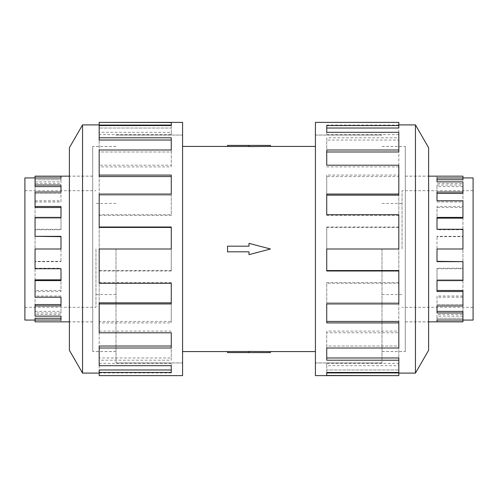 <?xml version="1.0" encoding="UTF-8"?>
<svg xmlns="http://www.w3.org/2000/svg" width="498" height="498" viewBox="0 0 498 498"><rect width="100%" height="100%" fill="white"/><g stroke="black" fill="none" stroke-linecap="round" stroke-linejoin="round"><path stroke-width="0.37" stroke-dasharray="2.49 1.87" d="M382.003 249L382.003 362.961L382.003 249M315.421 375.623L315.421 122.377M115.997 249L115.997 362.961L115.997 249M182.579 122.377L182.579 375.623M227.549 249L227.549 246.174L249 246.174L249 243.354L270.451 249L249 243.354L249 246.174L227.549 246.174L227.549 249M270.451 145.41L249 145.41L249 146.586L270.451 146.431M249 145.41L227.549 145.41L227.549 146.474L249 146.474L249 145.41L249 146.474M405.272 249L405.272 351.532L405.272 249M402.042 249L402.042 190.697L402.042 249M473.1 320.058L473.1 177.942M437.001 261.649L437.001 249L462.947 249L462.947 268.727L462.947 249L437.001 249L437.001 236.351L437.001 249L462.947 249L462.947 229.752L437.001 229.752L437.001 229.273M462.947 176.161L437.001 176.248L437.001 177.985L462.947 177.985L462.947 179.728L462.947 177.942L437.001 178.035L437.001 179.728L462.947 179.728L462.947 186.594L437.001 186.594L437.001 193.448L462.947 193.448L462.947 207.523L437.001 207.523L437.001 218.168L462.947 218.168L462.947 236.662L437.001 236.662M437.001 179.728L437.001 181.876M462.947 177.985L462.947 185.032L437.001 185.032L437.001 192.047L462.947 192.047L462.947 193.448L462.947 183.525L437.001 183.525M437.001 193.448L437.001 200.8M462.947 192.047L462.947 206.477L437.001 206.477L437.001 217.396L462.947 217.396L462.947 218.168L462.947 201.983L437.001 201.983M437.001 218.168L437.001 229.752M462.947 217.396L462.947 236.351L437.001 236.351M92.728 249L92.728 351.532L92.728 249M95.958 249L95.958 307.303L95.958 249M24.9 177.942L24.9 320.058M60.999 236.351L60.999 249L35.053 249L35.053 229.273L35.053 249L60.999 249L60.999 261.649L60.999 249L35.053 249L35.053 268.248L60.999 268.248L60.999 268.727M35.053 321.839L60.999 321.752L60.999 320.015L35.053 320.015L35.053 318.272L35.053 320.058L60.999 319.965L60.999 318.272L35.053 318.272L35.053 311.406L60.999 311.406L60.999 304.552L35.053 304.552L35.053 290.477L60.999 290.477L60.999 279.832L35.053 279.832L35.053 261.338L60.999 261.338M60.999 318.272L60.999 316.124M35.053 320.015L35.053 312.968L60.999 312.968L60.999 305.953L35.053 305.953L35.053 304.552L35.053 314.475L60.999 314.475M60.999 304.552L60.999 297.2M35.053 305.953L35.053 291.523L60.999 291.523L60.999 280.604L35.053 280.604L35.053 279.832L35.053 296.017L60.999 296.017M60.999 279.832L60.999 268.248M35.053 280.604L35.053 261.649L60.999 261.649M405.31 249L405.31 146.431L405.31 249M428.61 350.299L428.61 147.701M415.45 373.095L415.45 124.905M398.823 270.551L398.823 303.942L398.823 302.84L326.738 302.84L326.738 282.609L398.823 282.609L398.823 249L326.738 249L398.823 249L398.823 283.294L326.738 283.294L326.738 303.942L398.823 303.942L398.823 332.789L326.738 332.789L326.738 348.002L398.823 348.002L398.823 365.681L326.738 365.681L326.738 372.448L398.823 372.448L398.823 375.623M398.823 165.212L398.823 195.16L326.738 195.16L326.738 194.058L398.823 194.058L398.823 227.449L326.738 227.449L326.738 227.013L326.738 270.987M398.823 321.44L398.823 348.002L398.823 346.023L326.738 346.023L326.738 331.108L398.823 331.108L398.823 302.84L326.738 302.84L326.738 322.916M398.823 357.981L398.823 372.448L398.823 369.983L326.738 369.983L326.738 363.347L398.823 363.347L398.823 346.023L326.738 346.023L326.738 360.203M398.823 372.94L398.823 369.983L326.738 369.983L326.738 372.448M92.69 249L92.69 146.431L92.69 249M69.39 147.701L69.39 350.299M82.55 124.905L82.55 373.095M99.177 227.449L99.177 194.058L99.177 195.16L171.262 195.16L171.262 215.391L99.177 215.391L99.177 249L171.262 249L99.177 249L99.177 214.706L171.262 214.706L171.262 194.058L99.177 194.058L99.177 165.212L171.262 165.212L171.262 149.998L99.177 149.998L99.177 132.319L171.262 132.319L171.262 125.552L99.177 125.552L99.177 122.377M99.177 332.789L99.177 302.84L171.262 302.84L171.262 303.942L99.177 303.942L99.177 270.551L171.262 270.551L171.262 270.987L171.262 227.013M99.177 176.56L99.177 149.998L99.177 151.977L171.262 151.977L171.262 166.892L99.177 166.892L99.177 195.16L171.262 195.16L171.262 175.084M99.177 140.019L99.177 125.552L99.177 128.017L171.262 128.017L171.262 134.653L99.177 134.653L99.177 151.977L171.262 151.977L171.262 137.797M99.177 125.06L99.177 128.017L171.262 128.017L171.262 125.552M99.177 215.391L99.177 214.706M171.262 215.391L171.262 214.706M171.262 195.16L171.262 194.058L171.262 195.16M99.177 166.892L99.177 165.212M171.262 166.892L171.262 165.212M171.262 151.977L171.262 149.998L171.262 151.977M99.177 134.653L99.177 132.319M171.262 134.653L171.262 132.319M171.262 125.06L171.262 122.533M171.262 270.551L171.262 249L99.177 249L99.177 283.294M99.177 282.609L171.262 282.609L171.262 283.294M99.177 365.681L99.177 346.023L171.262 346.023L171.262 348.002L99.177 348.002L99.177 321.44L171.262 321.44L171.262 282.609M99.177 331.108L171.262 331.108L171.262 332.789M99.177 375.623L99.177 369.983L171.262 369.983L171.262 372.448L99.177 372.448L99.177 357.981L171.262 357.981L171.262 331.108M99.177 363.347L171.262 363.347L171.262 365.681M99.177 372.94L171.262 372.94L171.262 363.347M171.262 372.94L171.262 369.983M99.177 375.467L171.262 375.467M99.177 357.981L99.177 360.203L171.262 360.203L171.262 346.023M171.262 357.981L171.262 360.203M99.177 372.448L99.177 360.203M99.177 321.44L99.177 322.916L171.262 322.916L171.262 302.84M171.262 321.44L171.262 322.916M99.177 348.002L99.177 322.916M99.177 270.551L99.177 270.987L171.262 270.987M99.177 303.942L99.177 270.987M69.39 249L69.39 176.124L69.39 249M398.823 282.609L398.823 283.294M326.738 282.609L326.738 283.294M326.738 302.84L326.738 303.942L326.738 302.84M398.823 331.108L398.823 332.789M326.738 331.108L326.738 332.789M326.738 346.023L326.738 348.002L326.738 346.023M398.823 363.347L398.823 365.681M326.738 363.347L326.738 365.681M326.738 372.94L326.738 375.467M326.738 227.449L326.738 249L398.823 249L398.823 214.706M398.823 215.391L326.738 215.391L326.738 214.706M398.823 132.319L398.823 151.977L326.738 151.977L326.738 149.998L398.823 149.998L398.823 176.56L326.738 176.56L326.738 215.391M398.823 166.892L326.738 166.892L326.738 165.212M398.823 122.377L398.823 128.017L326.738 128.017L326.738 125.552L398.823 125.552L398.823 140.019L326.738 140.019L326.738 166.892M398.823 134.653L326.738 134.653L326.738 132.319M398.823 125.06L326.738 125.06L326.738 134.653M326.738 125.06L326.738 128.017M398.823 122.533L326.738 122.533M398.823 140.019L398.823 137.797L326.738 137.797L326.738 151.977M326.738 140.019L326.738 137.797M398.823 125.552L398.823 137.797M398.823 176.56L398.823 175.084L326.738 175.084L326.738 195.16M326.738 176.56L326.738 175.084M398.823 149.998L398.823 175.084M398.823 227.449L398.823 227.013L326.738 227.013M398.823 194.058L398.823 227.013M428.61 249L428.61 321.876L428.61 249M35.053 297.2L35.053 296.017M35.053 316.124L35.053 314.475M35.053 321.752L35.053 319.965M35.053 312.968L35.053 311.406M35.053 291.523L35.053 290.477M35.053 261.649L35.053 261.338M35.053 201.983L35.053 218.168L35.053 200.8L35.053 201.983L60.999 201.983L60.999 192.047L35.053 192.047L35.053 181.876L35.053 183.525L60.999 183.525L60.999 177.985L35.053 177.985L60.999 178.035L60.999 176.248M35.053 207.523L35.053 183.525M35.053 178.035L35.053 176.161M35.053 186.594L35.053 177.985M35.053 236.662L35.053 217.396L60.999 217.396L60.999 229.273L35.053 229.273M35.053 268.727L35.053 268.248M35.053 229.752L60.999 229.752L60.999 218.168L35.053 218.168L60.999 218.168L60.999 206.477M60.999 201.983L60.999 193.448L35.053 193.448L60.999 193.448L60.999 185.032M60.999 319.965L60.999 321.752M60.999 311.406L60.999 312.968M35.053 181.876L60.999 181.876M60.999 290.477L60.999 291.523M35.053 200.8L60.999 200.8M60.999 229.752L60.999 229.273M60.999 218.168L60.999 217.396L60.999 218.168M24.9 249L24.9 190.697L24.9 249M60.999 193.448L60.999 192.047L60.999 193.448M60.999 178.035L60.999 179.728L60.999 177.985L60.999 179.728L35.053 179.728L60.999 179.728L60.999 183.525M462.947 200.8L462.947 201.983M462.947 181.876L462.947 183.525M462.947 176.248L462.947 178.035M462.947 185.032L462.947 186.594M462.947 206.477L462.947 207.523M462.947 236.351L462.947 236.662M462.947 296.017L462.947 279.832L462.947 297.2L462.947 296.017L437.001 296.017L437.001 305.953L462.947 305.953L462.947 316.124L462.947 314.475L437.001 314.475L437.001 320.015L462.947 320.015L437.001 319.965L437.001 321.752M462.947 290.477L462.947 314.475M462.947 319.965L462.947 321.839M462.947 311.406L462.947 320.015M462.947 261.338L462.947 280.604L437.001 280.604L437.001 268.727L462.947 268.727M462.947 229.273L462.947 229.752M462.947 268.248L437.001 268.248L437.001 279.832L462.947 279.832L437.001 279.832L437.001 291.523M437.001 296.017L437.001 304.552L462.947 304.552L437.001 304.552L437.001 312.968M437.001 178.035L437.001 176.248M437.001 186.594L437.001 185.032M462.947 316.124L437.001 316.124M437.001 207.523L437.001 206.477M462.947 297.2L437.001 297.2M437.001 268.248L437.001 268.727M437.001 279.832L437.001 280.604L437.001 279.832M473.1 249L473.1 307.303L473.1 249M437.001 304.552L437.001 305.953L437.001 304.552M437.001 319.965L437.001 318.272L437.001 320.015L437.001 318.272L462.947 318.272L437.001 318.272L437.001 314.475M249 246.174L249 243.354L270.451 249L249 254.646L270.451 249L249 254.646L249 251.826L227.549 251.826L249 251.826L249 254.646L249 251.826L227.549 251.826L227.549 246.174L249 246.174M315.421 249L315.421 362.924L315.421 249M182.579 249L182.579 135.076L182.579 249M270.451 351.569L227.549 351.526L227.549 352.59L249 352.59L249 351.526M270.451 352.59L249 352.59M382.003 135.076L315.421 135.076M115.997 362.924L182.579 362.924M382.003 146.468L405.272 146.468M382.003 203.452L402.042 203.452M473.1 190.697L402.042 190.697M405.272 176.161L428.61 176.161M115.997 351.532L92.728 351.532M115.997 294.548L95.958 294.548M24.9 307.303L95.958 307.303M92.728 321.839L69.39 321.839M382.003 146.431L405.31 146.431M405.31 176.124L428.61 176.124M315.421 135.039L382.003 135.039M115.997 351.569L92.69 351.569M92.69 321.876L69.39 321.876M182.579 362.961L115.997 362.961M182.579 135.039L115.997 135.039M92.69 176.124L69.39 176.124M115.997 146.431L92.69 146.431M315.421 362.961L382.003 362.961M405.31 321.876L428.61 321.876M382.003 351.569L405.31 351.569M92.728 176.161L69.39 176.161M24.9 190.697L95.958 190.697M115.997 203.452L95.958 203.452M115.997 146.468L92.728 146.468M405.272 321.839L428.61 321.839M473.1 307.303L402.042 307.303M382.003 294.548L402.042 294.548M382.003 351.532L405.272 351.532M115.997 135.076L182.579 135.076M382.003 362.924L315.421 362.924"/><path stroke-width="0.75" d="M270.451 146.431L249 146.586L249 145.41L270.451 145.41L270.451 146.431L315.421 146.431M249 146.474L227.549 146.474L227.549 145.41L249 145.41M462.947 177.942L473.1 177.942L473.1 320.058L462.947 320.058M428.61 321.839L462.947 321.839L462.947 312.968L437.001 312.968L437.001 305.953L462.947 305.953L462.947 291.523L437.001 291.523L437.001 280.604L462.947 280.604L462.947 261.649L437.001 261.649L437.001 249L462.947 249L462.947 229.273L437.001 229.273L437.001 217.396L462.947 217.396L462.947 200.8L437.001 200.8L437.001 192.047L462.947 192.047L462.947 181.876L437.001 181.876L437.001 177.985L462.947 177.985L462.947 179.728L437.001 179.728M462.947 192.047L462.947 193.448L437.001 193.448M462.947 217.396L462.947 218.168L437.001 218.168M462.947 177.985L462.947 176.161L428.61 176.161M35.053 320.058L24.9 320.058L24.9 177.942L35.053 177.942M69.39 176.161L35.053 176.161L35.053 185.032L60.999 185.032L60.999 192.047L35.053 192.047L35.053 206.477L60.999 206.477L60.999 217.396L35.053 217.396L35.053 236.351L60.999 236.351L60.999 249L35.053 249L35.053 268.727L60.999 268.727L60.999 280.604L35.053 280.604L35.053 297.2L60.999 297.2L60.999 305.953L35.053 305.953L35.053 316.124L60.999 316.124L60.999 320.015L35.053 320.015L35.053 318.272L60.999 318.272M35.053 305.953L35.053 304.552L60.999 304.552M35.053 280.604L35.053 279.832L60.999 279.832M35.053 320.015L35.053 321.839L69.39 321.839M415.45 373.095L428.61 350.299L428.61 147.701L415.45 124.905L415.45 373.095L398.823 373.095M398.823 194.058L398.823 165.212L326.738 165.212L326.738 149.998L398.823 149.998L398.823 132.319L326.738 132.319L326.738 125.552L398.823 125.552L398.823 122.377L315.421 122.377L315.421 375.623L398.823 375.623L326.738 375.467L326.738 372.448L398.823 372.448L398.823 360.203L326.738 360.203L326.738 348.002L398.823 348.002L398.823 322.916L326.738 322.916L326.738 303.942L398.823 303.942L398.823 270.987L326.738 270.987L326.738 249L398.823 249L398.823 214.706L326.738 214.706L326.738 194.058L398.823 194.058L398.823 195.16L326.738 195.16M398.823 270.987L398.823 270.551L326.738 270.551M398.823 322.916L398.823 321.44L326.738 321.44M398.823 360.203L398.823 357.981L326.738 357.981M326.738 372.448L326.738 372.94L398.823 372.94L398.823 375.467M82.55 124.905L69.39 147.701L69.39 350.299L82.55 373.095L82.55 124.905L99.177 124.905M99.177 303.942L99.177 332.789L171.262 332.789L171.262 348.002L99.177 348.002L99.177 365.681L171.262 365.681L171.262 372.448L99.177 372.448L99.177 375.623L182.579 375.623L182.579 122.377L99.177 122.377L171.262 122.533L171.262 125.552L99.177 125.552L99.177 137.797L171.262 137.797L171.262 149.998L99.177 149.998L99.177 175.084L171.262 175.084L171.262 194.058L99.177 194.058L99.177 227.013L171.262 227.013L171.262 249L99.177 249L99.177 283.294L171.262 283.294L171.262 303.942L99.177 303.942L99.177 302.84L171.262 302.84M99.177 227.013L99.177 227.449L171.262 227.449M99.177 175.084L99.177 176.56L171.262 176.56M99.177 137.797L99.177 140.019L171.262 140.019M171.262 125.552L171.262 125.06L99.177 125.06L99.177 122.533M99.177 348.002L99.177 346.023L171.262 346.023M99.177 372.448L99.177 369.983L171.262 369.983M398.823 149.998L398.823 151.977L326.738 151.977M398.823 125.552L398.823 128.017L326.738 128.017M35.053 185.032L35.053 186.594L60.999 186.594M35.053 206.477L35.053 207.523L60.999 207.523M35.053 236.351L60.999 236.662M35.053 176.248L60.999 176.248L60.999 177.985L35.053 177.985M462.947 312.968L462.947 311.406L437.001 311.406M462.947 291.523L462.947 290.477L437.001 290.477M462.947 261.649L437.001 261.338M462.947 321.752L437.001 321.752L437.001 320.015L462.947 320.015M227.549 246.174L249 246.174L249 243.354L270.451 249L249 254.646L249 251.826L227.549 251.826L227.549 246.174M249 352.59L270.451 352.59L270.451 351.569L249 351.414L249 352.59L227.549 352.59L227.549 351.526L249 351.526M182.579 146.431L227.549 146.431M82.55 373.095L99.177 373.095M415.45 124.905L398.823 124.905M182.579 351.569L227.549 351.569M270.451 351.569L315.421 351.569"/></g></svg>
